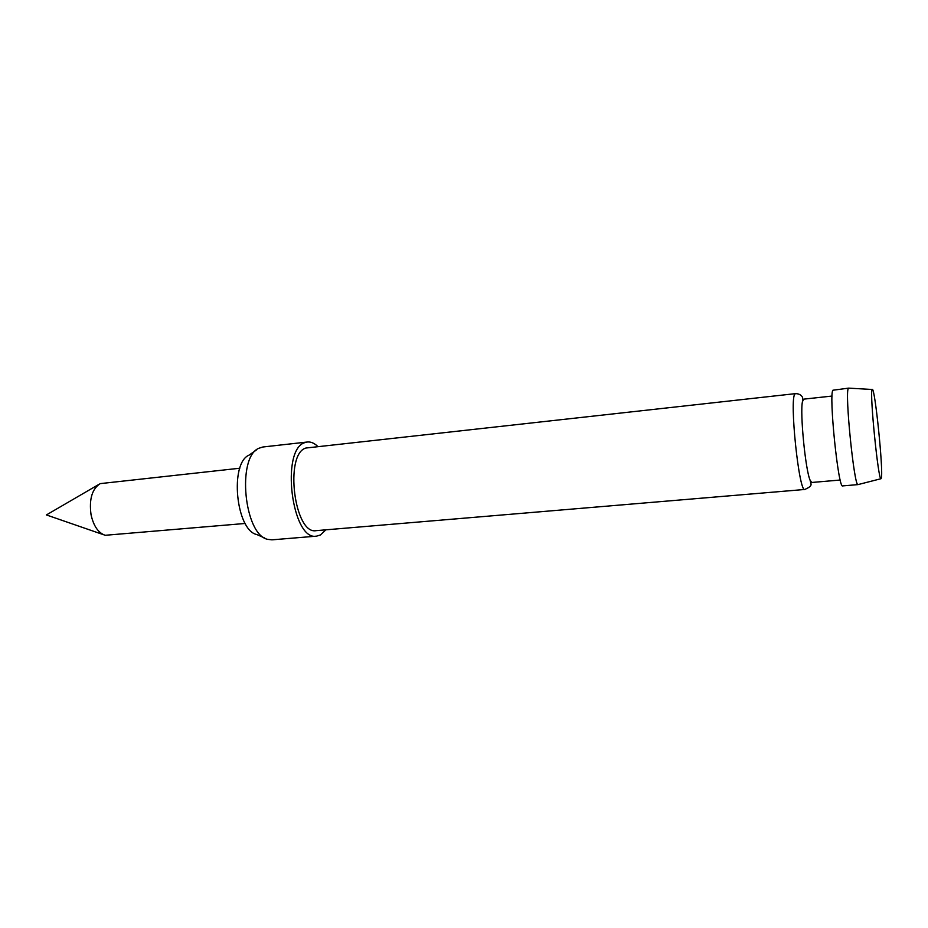<?xml version="1.0" encoding="UTF-8"?>
<svg xmlns="http://www.w3.org/2000/svg" width="928" height="928" viewBox="0 0 928 928"><rect width="100%" height="100%" fill="white"/><g stroke="black" fill="none" stroke-linecap="round" stroke-linejoin="round"><path stroke-width="1.39" d="M239.83 468.222L100.189 483.627C92.034 488.963 88.984 499.345 91.048 514.75C93.612 526.118 98.333 532.962 105.224 535.282L245.212 523.462M881.38 477.932C883.398 469.846 874.872 386.698 872.285 389.482L872.065 389.841C869.594 393.901 878.352 481.064 880.974 478.72L881.38 477.932M858.18 484.555L858.017 484.602C854.259 487.409 844.677 392.846 848.308 388.519L848.795 388.148M832.045 396.059L803.625 399.156L802.442 401.754C799.878 412.821 805.423 469.788 810.074 480.147L811.733 482.479L840.223 480.031M317.736 446.414C314.325 443.132 310.88 441.658 307.388 442.006L262.902 446.994L258.889 448.259C236.57 457.098 244.157 535.004 267.763 539.365L271.939 539.841L316.552 536.152L320.473 534.957L325.856 529.83M307.388 442.006L305.022 442.586C280.302 448.955 291.81 541.349 316.552 536.152M795.516 393.634L305.927 448.027C284.165 453.885 294.362 535.201 316.193 530.642L804.854 489.462C799.054 493.174 789.206 398.622 794.948 394.04L795.516 393.634C801.525 393.704 802.917 397.88 802.627 398.135L802.442 401.754M872.285 389.482L848.633 388.136L832.903 390.224C828.658 394.655 838.367 489.497 842.682 485.901L858.064 484.602M264.747 538.031L256.824 534.54C235.979 530.549 229.413 463.049 249.098 455.114L256.198 450.15M98.704 484.486L46.4 514.936L103.588 534.725M804.854 489.462C813.369 485.541 810.944 484.625 810.074 480.147M880.974 478.72L858.017 484.602"/></g></svg>

